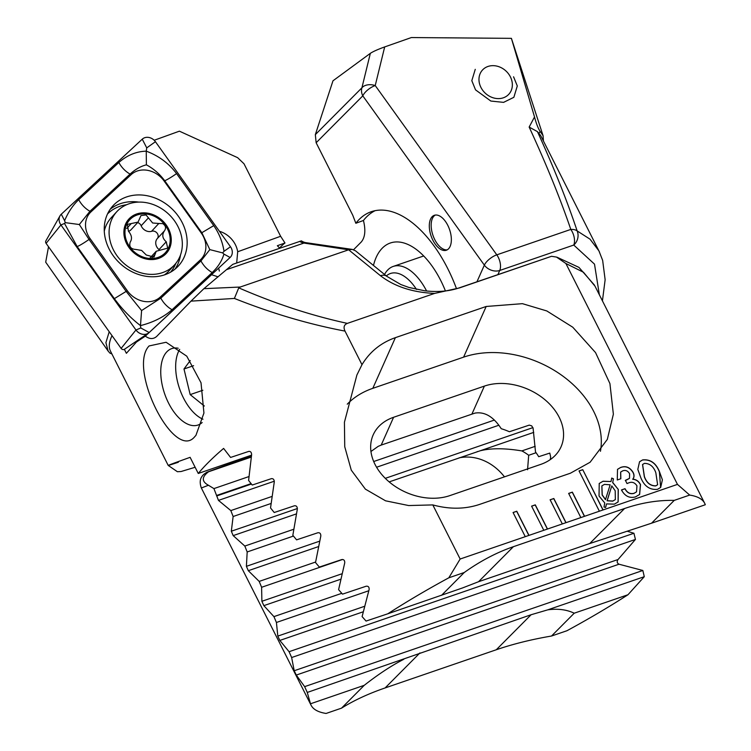 <?xml version="1.0" encoding="UTF-8"?>
<svg xmlns="http://www.w3.org/2000/svg" width="751" height="751" viewBox="0 0 751 751"><rect width="100%" height="100%" fill="white"/><g stroke="black" fill="none" stroke-linecap="round" stroke-linejoin="round"><path stroke-width="1.13" d="M513.571 76.79L517.298 85.961L513.853 97.311L503.574 102.371L490.844 101.047L475.533 89.857L471.816 80.686L475.261 69.336M435.289 215.068A18.475 9.772 -109 0 0 434.754 239.607A18.475 9.772 -109 0 0 447.23 249.83M432.895 240.236A18.475 9.772 -109 0 0 446.338 250.233A18.475 9.772 -109 0 0 447.765 225.291A18.475 9.772 -109 0 0 434.331 215.293A18.475 9.772 -109 0 0 432.895 240.236M373.463 265.45A69.27 36.649 71 0 1 416.88 249.876A69.27 36.649 71 0 1 440.734 280.489A69.27 36.649 71 0 1 445.427 290.956M476.951 281.766L484.357 265.141A11.547 8.514 24 0 0 499.744 270.473L497.913 274.566M538.918 133.565L537.444 131.632C553.778 167.398 567.005 200.489 577.143 230.914A11.547 6.43 161.1 0 0 570.807 229.421C560.115 198.151 546.23 164.028 529.155 127.069L534.524 116.94C536.242 123.53 538.101 128.327 540.119 131.341L538.918 133.565A230.895 49.359 -26.8 0 1 541.208 136.607L599.495 252.054M599.354 294.758L594.501 264.136L573.755 245.051A11.547 10.195 114.6 0 0 577.143 230.914L590.023 239.175L598.923 250.862M456.505 288.741A105.056 55.593 -109 0 0 371.313 211.698A105.056 55.593 -109 0 0 355.843 223.272L352.773 215.265L316.143 142.756L315.336 134.636L332.984 80.798L370.337 53.349C373.097 51.528 377.875 49.388 384.681 46.928L411.37 37.55L511.412 38.348L542.982 135.443M355.843 223.272L363.437 220.484C365.84 230.266 365.108 237.438 361.24 242.01L353.571 249.726M627.554 531.332L633.928 533.257L635.44 539.443L618.045 559.514C616.665 561.56 616.993 563.119 619.012 564.217L642.837 570.478L644.283 576.693L627.977 594.745A230.895 49.359 -26.8 0 1 566.958 630.727L551.525 636.022L574.224 613.201C566.62 609.587 557.805 608.46 547.77 609.84L531.117 614.731L307.281 692.441L304.643 686.639L296.288 675.065L294.204 670.746L291.641 657.529L289.079 651.699L279.832 640.434L277.814 636.097L276.424 622.476L273.927 616.627L263.845 605.644L261.883 601.288L261.611 587.282L259.179 581.405L248.309 570.694L246.403 566.32L247.182 551.957L244.817 546.061L233.185 535.613L231.327 531.22L233.129 516.51L230.82 510.586L218.466 500.391L213.922 488.601L248.966 476.556M540.119 131.341L543.067 135.678L543.424 141M534.524 116.94L511.412 38.348M384.681 46.928L375.228 85.558A11.547 7.726 -166.3 0 0 361.916 87.801L370.337 53.349M363.437 220.484A105.056 55.593 71 0 1 375.106 210.674M627.977 594.745L574.224 613.201M644.283 576.693L547.77 609.84M251.097 483.625L216.71 495.435M208.431 485.249L201.352 487.99C198.273 479.176 202.31 476.106 203.615 474.491L206.722 472.313L225.065 465.479L208.59 471.75C201.615 476.979 201.559 481.485 208.431 485.249L213.922 488.601M403.794 659.294C391.571 665.555 378.391 674.238 364.235 685.325L341.536 708.146L326.103 713.45A230.895 49.359 -26.8 0 1 311.064 705.189A230.895 49.359 -26.8 0 1 310.482 703.79L307.281 692.441M389.178 481.889L480.264 450.75C491.126 448.065 504.991 448.122 521.851 450.91A53.105 45.06 -108.2 0 1 528.685 455.275L527.559 469.75M459.199 457.838A53.105 45.06 -108.2 0 1 504.475 476.847M477.101 451.689L477.589 451.529M251.285 457.077L208.59 471.75M537.444 131.632L529.155 127.069M535.2 446.329L521.851 450.91M293.744 529.258L244.817 546.061M536.083 452.731L528.685 455.275M293.453 536.064L247.182 551.957M315.608 562.03L259.179 581.405M342.578 559.476L261.611 587.282M341.771 593.328L273.927 616.627M368.769 590.755L276.424 622.476M494.374 420.072L373.698 461.518M272.022 496.439L230.82 510.586M498.861 425.235L376.58 467.235M271.073 503.47L233.129 516.51M633.928 533.257L289.079 651.699M635.44 539.443L291.641 657.529M642.837 570.478L304.643 686.639M364.235 685.325L310.482 703.79M341.536 708.146C353.909 700.411 368.431 693.68 385.103 687.944L496.28 649.756C512.961 644.039 531.379 639.458 551.525 636.022M480.969 87.482A17.893 15.17 -137.3 0 1 487.728 66.548A17.893 15.17 -137.3 0 1 510.351 76.78A17.893 15.17 -137.3 0 1 503.592 97.714A17.893 15.17 -137.3 0 1 480.969 87.482M178.297 216.147A44.45 37.681 42.7 0 0 113.054 205.69A44.45 37.681 42.7 0 0 113.101 255.556A44.45 37.681 42.7 0 0 178.353 266.004A44.45 37.681 42.7 0 0 178.297 216.147M91.002 211.848A23.093 19.573 42.7 0 0 90.12 238.658L127.294 290.703A23.093 19.573 42.7 0 0 160.282 297.049L200.395 259.855A23.093 19.573 42.7 0 0 201.277 233.045L164.103 181A23.093 19.573 42.7 0 0 131.115 174.654L91.002 211.848L89.96 211.275L79.324 224.53L89.031 239.428L90.12 238.658M61.282 214.223A9.237 7.829 42.7 0 0 60.005 215.837A9.237 7.829 42.7 0 0 60.925 224.953L135.959 329.989A9.237 7.829 42.7 0 0 148.341 333.172A9.237 7.829 42.7 0 0 149.149 332.524L230.116 257.471A9.237 7.829 42.7 0 0 230.473 246.75L155.438 141.714A9.237 7.829 42.7 0 0 142.249 139.179L61.282 214.223L64.614 220.681C68.163 212.242 72.866 205.239 78.724 199.672L118.836 162.488C127.163 155.213 136.297 151.439 146.238 151.167L146.745 147.881L155.438 141.714M60.005 215.837L45.849 240.921A2.488 2.112 42.7 0 0 46.102 243.371L121.127 348.408A2.488 2.112 42.7 0 0 124.459 349.271L148.341 333.172M141.592 310.557L140.484 325.596C130.796 318.161 122.084 309.168 114.349 298.645L77.175 246.591A16.165 2.037 -35.5 0 0 89.031 239.428L126.206 291.472L141.592 310.557L160.845 298.138L200.958 260.944L209.82 249.614L201.888 232.791L164.713 180.747C159.747 174.044 153.645 168.74 146.398 164.826L146.238 151.167C158.583 155.72 168.693 163.192 176.569 173.584L213.744 225.629C219.123 233.354 222.549 241.916 224.023 251.322L222.596 252.89L223.939 254.101C221.921 260.879 218.015 267.027 212.195 272.547L172.073 309.741C163.615 317.157 153.091 322.442 140.484 325.596L140.812 327.971L149.149 332.524M77.175 246.591L64.53 223.46L65.262 222.643L64.614 220.681M146.398 164.826C140.728 166.253 135.283 169.341 130.073 174.091L131.115 174.654M79.324 224.53L65.262 222.643M222.596 252.89L209.82 249.614M219.33 271.055A23.093 19.573 42.7 0 0 218.607 268.145M236.687 263L237.691 251.754A23.093 19.573 42.7 0 0 235.401 244.723A23.093 19.573 42.7 0 0 219.414 231.27M178.316 462.269C161.794 467.713 165.727 466.061 190.116 457.331L198.264 473.468A230.895 49.359 -26.8 0 1 208.074 462.719A230.895 49.359 -26.8 0 1 223.61 448.413L230.585 457.443L248.797 451.389C250.618 451.257 251.557 452.402 251.604 454.806L248.6 480.452L252.223 485.043L271.411 478.65C273.308 478.49 274.256 479.617 274.265 482.048L270.529 507.948L274.218 512.511L294.42 505.78C296.392 505.573 297.368 506.7 297.321 509.159L292.834 535.313L296.579 539.856L317.842 532.759C319.898 532.515 320.884 533.642 320.799 536.12L315.514 562.546L319.335 567.071L341.705 559.589C343.855 559.307 344.859 560.424 344.718 562.931L338.598 589.648L342.484 594.144L366.037 586.259C368.272 585.93 369.304 587.038 369.116 589.582L362.104 616.599L366.056 621.077L387.798 613.792A230.895 49.359 -26.8 0 1 448.826 577.801L460.147 559.026L432.811 504.916C449.464 509.441 465.066 509.272 479.617 504.4L570.403 473.214L590.098 462.25L607.324 439.401L613.37 414.205L609.925 383.592L595.543 352.595L572.76 327.211L546.812 310.952L522.424 303.667L486.179 306.474L395.383 337.659C380.945 342.738 369.811 351.75 361.982 364.686L345.019 331.107C308.699 324.216 271.824 313.327 234.396 298.438L190.998 301.132L156.64 336.467M178.212 348.239A40.404 21.385 -109 0 0 171.735 348.605A40.404 21.385 -109 0 0 167.069 351.59A40.404 21.385 -109 0 0 168.599 403.165A40.404 21.385 -109 0 0 197.992 425.038A40.404 21.385 -109 0 0 202.16 422.531M149.092 345.948L166.112 342.268L186.764 356.171L201.024 382.794L203.934 413.041L195.927 435.373L194.856 436.547C174.532 462.231 127.304 368.6 149.092 345.948M434.622 293.406C412.712 292.477 394.65 286.582 380.466 275.72L348.652 249.792L352.332 249.416L305.826 242.657A23.319 12.345 71 0 1 301.386 240.864L232.81 264.333L203.896 288.675L240.236 287.032L238.752 287.858C275.579 303.836 311.787 315.673 347.356 323.381L434.622 293.406L459.424 287.933L551.525 256.298L556.482 257.077L565.897 263.507L677.468 484.386L689.671 495.078A230.895 49.359 -26.8 0 1 704.71 503.348A230.895 49.359 -26.8 0 1 705.302 504.738L651.549 523.203L674.248 500.382L689.671 495.078M124.366 349.328L126.384 353.308L136.438 342.052L145.319 336.129C149.665 339.302 153.523 339.339 156.893 336.232M195.138 467.272L181.066 471.525L177.405 471.722L168.215 465.432L110.5 351.177A230.895 49.359 -26.8 0 1 112.021 335.669M603.091 509.929L582.748 469.666L579.04 470.943L599.382 511.206L677.468 484.386M345.019 331.107C343.235 327.305 344.014 324.732 347.356 323.381M460.147 559.026L528.976 535.388L516.772 511.224L513.064 512.501L525.268 536.665M528.976 535.388L547.498 529.023L535.294 504.86L531.595 506.136L543.799 530.3M547.498 529.023L566.029 522.658L553.825 498.504L550.117 499.772L562.321 523.935M566.029 522.658L584.56 516.294L572.356 492.14L568.648 493.407L580.852 517.57M584.56 516.294L599.382 511.206M635.496 496.89C629.61 498.486 624.973 496.223 621.556 490.112L625.01 488.676C627.207 492.769 630.23 494.299 634.079 493.285L636.529 491.849L636.951 485.831C634.82 482.564 632.126 481.56 628.859 482.818L627.001 483.56L625.386 480.33L629.498 478.321L629.591 473.74C627.855 470.811 625.574 469.844 622.739 470.839L620.683 472.05L620.833 478.753L617.275 479.983L617.519 469.328L620.636 467.469C625.667 465.592 629.798 467.197 633.037 472.276C634.426 474.932 634.351 477.232 632.793 479.166C636.266 479.438 638.848 481.269 640.528 484.639L639.617 494.468L635.496 496.89M606.526 503.902L605.616 507.488L604.001 507.038L604.752 502.954L599.035 496.017L599.223 483.475L603.034 481.241L611.014 481.532L611.718 478.058L613.473 478.819L612.713 482.461L618.28 489.427L618.139 501.921L614.384 504.146L606.526 503.902L605.55 507.469M659.378 471.459L662.401 479.833L660.683 487.427L657.51 489.333C649.897 490.112 644.349 486.282 640.856 477.824L637.815 469.394L639.552 461.743L642.64 459.912C650.291 459.114 655.867 462.963 659.378 471.459L660.636 487.474M279.597 248.065A105.056 55.593 71 0 1 284.986 242.995L280.63 236.283L244 163.774L237.616 157.663L179.395 131.172L154.19 140.259M284.986 242.995L277.354 245.708L279.757 248.205M212.298 273.993L211.566 274.716L218.09 276.828M432.811 504.916L408.657 505.545L385.554 500.814L365.38 489.136L351.28 470.164L344.737 446.732L344.427 422.231L356.894 375.021L361.982 364.686M299.658 241.371A23.093 12.213 71 0 0 303.93 243.071L348.652 249.792L240.236 287.032M203.896 288.675L190.998 301.132M234.396 298.438L238.752 287.858M111.899 353.956L109.899 353.101L108.163 351.102L105.9 342.691L109.214 331.735M109.899 353.101L111.852 353.862M108.163 351.102L45.698 262.174L48.524 246.769M387.798 613.792L462.569 587.93L478.556 581.715L589.732 543.536L651.549 523.203M448.826 577.801L464.249 572.506L441.55 595.327M198.264 473.468L251.557 455.162M352.332 249.416L355.523 250.825L386.868 276.368A11.547 7.463 -50.8 0 0 380.466 275.72M704.71 503.348L594.989 286.131L583.461 272.247L565.897 263.507M449.84 495.613L540.636 464.428A53.105 39.183 24 0 0 561.016 446.883A53.105 39.183 24 0 0 543.517 398.565A53.105 39.183 24 0 0 484.386 386.098L393.59 417.284A53.105 39.183 24 0 0 373.209 434.829A53.105 39.183 24 0 0 390.708 483.146A53.105 39.183 24 0 0 449.84 495.613M550.239 459.631L550.68 457.162L549.798 453.088L538.692 456.702A53.105 39.183 24 0 0 535.51 451.961L533.088 428.173L531.699 425.864L529.258 425.122L509.394 431.741A53.105 39.183 24 0 0 501.236 428.708C493.51 416.73 484.77 411.529 475.017 413.097L381.198 445.09L378.194 446.357L370.947 451.492M600.443 451.276A92.354 68.144 24 0 0 559.964 374.054A92.354 68.144 24 0 0 463.592 357.147L372.806 388.333A92.354 68.144 24 0 0 347.253 404.188M551.525 256.298L458.485 288.112C448.6 291.36 437.382 292.252 424.822 290.806L408.854 287.436L400.799 284.516L386.868 276.368M674.248 500.382C657.81 500.082 641.251 502.795 624.569 508.511L513.393 546.69C496.721 552.426 480.34 561.035 464.249 572.506M211.566 274.716L145.319 336.129M136.438 342.052L139.827 338.908M599.176 483.522L603.034 481.241M602.94 481.335L611.014 481.532M611.689 478.18L613.473 478.819M613.379 478.913L612.713 482.461M612.628 482.555L618.28 489.427M618.186 489.521L618.092 501.968M601.842 485.935L602.142 495.003L605.475 499.659L610.159 484.808L604.461 484.376L601.889 485.888L602.236 494.909L605.559 499.565M612.741 501.133L615.369 499.546L615.191 490.76L611.793 485.888L607.061 500.795L612.741 501.133L615.322 499.593M611.793 485.888L607.155 500.701L612.835 501.039M621.471 489.952L625.01 488.676M624.916 488.77C627.113 492.863 630.136 494.393 633.994 493.379L634.079 493.285M633.994 493.379L636.482 491.896M625.292 480.424L626.522 479.983M626.428 480.077L629.451 478.368M620.636 472.097L620.72 478.8M617.472 469.375L620.636 467.469M620.542 467.563C625.574 465.686 629.704 467.291 632.943 472.37L633.037 472.276M632.943 472.37C634.342 475.026 634.257 477.326 632.699 479.26L632.793 479.166M632.699 479.26C636.172 479.532 638.754 481.353 640.434 484.733L640.528 484.639M640.434 484.733L639.57 494.515M639.505 461.79L642.64 459.912M642.546 459.997C650.197 459.208 655.773 463.057 659.294 471.553M642.537 464.54L644.32 476.688C646.536 482.846 650.328 485.925 655.679 485.935L657.576 484.789M644.433 463.386L642.584 464.493L644.414 476.603C646.63 482.752 650.422 485.831 655.773 485.841L657.623 484.742L655.82 472.679C653.605 466.502 649.803 463.405 644.433 463.386M565.907 522.696L553.731 498.598L550.145 499.828M547.385 529.061L535.2 504.954L531.614 506.193M528.854 535.425L516.679 511.318L513.093 512.558M584.438 516.341L572.262 492.234L568.676 493.463M602.969 509.976L582.748 469.666M582.654 469.76L579.068 470.99M137.63 222.587A4.759 4.037 -137.3 0 1 138.606 222.981A4.759 4.037 -137.3 0 1 141.16 225.751A8.327 7.059 42.7 0 0 151.552 231.327L158.79 223.488L152.641 222.991L146.023 214.946L140.972 215.565L138.062 222.118L127.388 224.38L128.421 231.186C131.791 235.176 132.373 238.837 130.167 242.169C128.9 246.694 130.805 249.125 135.884 249.463L141.62 250.412L146.295 255.021L154.011 257.058L156.236 251.247L167.689 248.13L166.253 241.766C162.329 238.377 161.756 234.706 164.535 230.754C166.309 227.957 165.689 225.572 162.685 223.601L158.79 223.488M151.552 231.327A4.759 4.037 -137.3 0 1 155.269 231.627A4.759 4.037 -137.3 0 1 157.288 238.602A8.327 7.059 42.7 0 0 158.949 249.548M133.077 269.675A39.249 33.279 42.7 0 0 174.542 264.868A39.249 33.279 42.7 0 0 180.08 256.082A39.249 33.279 42.7 0 0 158.348 206.797A39.249 33.279 42.7 0 0 116.874 211.604A39.249 33.279 42.7 0 0 111.336 220.39A39.249 33.279 42.7 0 0 133.077 269.675M125.342 224.662A25.403 21.535 42.7 0 0 139.404 256.551A25.403 21.535 42.7 0 0 169.82 247.755A25.403 21.535 42.7 0 0 155.757 215.875A25.403 21.535 42.7 0 0 125.342 224.662M116.874 211.604L111.27 217.677A39.249 33.279 42.7 0 0 104.276 231.13M139.78 255.631A24.248 20.549 42.7 0 0 168.806 247.239A24.248 20.549 42.7 0 0 155.382 216.795A24.248 20.549 42.7 0 0 126.346 225.187A24.248 20.549 42.7 0 0 139.78 255.631M164.394 274.913A39.249 33.279 42.7 0 0 168.937 270.942L174.542 264.868M128.581 231.355A8.327 7.059 42.7 0 0 131.021 229.75L138.062 222.118M159.109 249.492L166.253 241.766M151.683 258.128L154.8 254.749M179.696 349.375A40.404 21.385 -109 0 0 176.898 356.162A40.404 21.385 -109 0 0 196.809 415.425A40.404 21.385 -109 0 0 197.419 415.904A40.404 21.385 -109 0 0 202.967 419.208M190.238 360.555L183.986 368.985L190.181 394.613L204.328 406.009M202.854 390.267L190.181 394.613M193.608 365.681L183.986 368.985M384.531 274.472A46.177 24.436 71 0 1 393.224 266.427A46.177 24.436 71 0 1 426.596 291.003M386.343 275.946A40.404 21.385 71 0 1 416.467 289.407M315.336 134.636L361.916 87.801A11.547 9.481 44.8 0 0 362.799 95.856A11.547 4.835 144.3 0 1 375.228 85.558L496.796 254.842A11.547 6.111 71 0 1 498.27 257.293A11.547 6.111 71 0 1 499.744 270.473L573.755 245.051A11.547 6.111 71 0 0 570.807 229.421L496.796 254.842A11.547 4.835 144.3 0 0 484.357 265.141L362.799 95.856L316.143 142.756M251.425 484.038L216.654 495.979M225.009 465.507L251.369 456.448L225.065 465.479M533.745 432.379L480.264 450.75M296.401 513.9L233.185 535.613M532.947 427.619L385.301 478.34M297.387 508.53L231.327 531.22M319.682 541.152L246.403 566.32M318.537 546.578L248.309 570.694M342.052 573.745L261.883 601.288M340.813 579.209L263.845 605.644M364.592 606.292L277.814 636.097M274.303 481.213L218.466 500.391M363.231 611.783L279.832 640.434M618.045 559.514L294.204 670.746M619.012 564.217L296.288 675.065M531.117 614.731L496.28 649.756M419.94 652.919L385.103 687.944M170.552 272.181A42.929 36.395 42.7 0 0 175.884 263.31M138.728 202.103A44.45 37.681 42.7 0 0 110.172 209.294M126.609 204.732A42.929 36.395 42.7 0 0 107.515 213.951M46.102 243.371L60.925 224.953L64.53 223.46M121.127 348.408L135.959 329.989L140.812 327.971M174.992 269.158A44.45 37.681 42.7 0 0 180.512 254.936M224.023 251.322L230.473 246.75M223.939 254.101L230.116 257.471M146.745 147.881L142.249 139.179M118.836 162.488C121.559 167.464 125.304 171.331 130.073 174.091L89.96 211.275A16.165 8.552 -132.8 0 1 78.724 199.672M176.569 173.584A16.165 2.037 -35.5 0 1 164.713 180.747L164.103 181M213.744 225.629L201.277 233.045M212.195 272.547C207.417 269.797 203.671 265.929 200.958 260.944L200.395 259.855M172.073 309.741A16.165 8.552 -132.8 0 1 160.845 298.138L160.282 297.049M114.349 298.645L127.294 290.703M280.63 236.283L237.691 251.754M305.826 242.657A11.547 9.444 -81.4 0 0 303.93 243.071L226.783 269.562M381.198 445.09L393.59 417.284M471.994 413.904L484.386 386.098M486.179 306.474L463.592 357.147M395.383 337.659L372.806 388.333M459.424 287.933A11.547 6.111 -109 0 0 458.485 288.112M478.556 581.715L513.393 546.69M589.732 543.536L624.569 508.511M126.684 228.52L131.228 223.61M141.16 225.751L148.407 217.903M157.288 238.602L164.535 230.754M311.064 705.189L201.352 487.99M602.433 300.86L605.137 279.719L602.649 260.381L598.941 250.909M557.092 257.246L578.937 267.384L594.463 285.117M150.012 257.978L156.227 251.247M393.224 266.427L423.695 255.969"/></g></svg>
